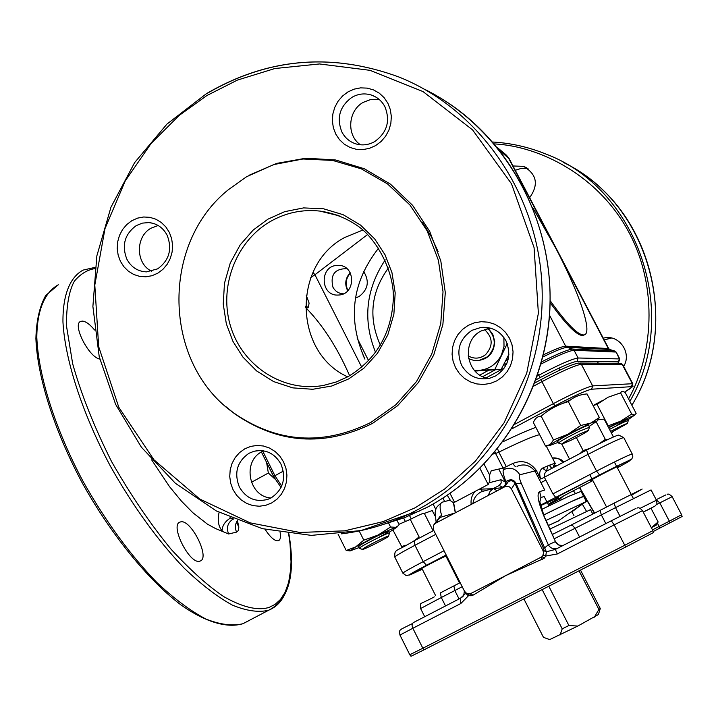 <?xml version="1.0" encoding="UTF-8"?>
<svg xmlns="http://www.w3.org/2000/svg" width="718" height="718" viewBox="0 0 718 718"><rect width="100%" height="100%" fill="white"/><g stroke="black" fill="none" stroke-linecap="round" stroke-linejoin="round"><path stroke-width="1.08" d="M532.783 207.681L555.364 247.423C579.112 292.441 593.095 333.269 584.165 334.902C578.421 335.71 567.076 324.285 550.123 300.618M550.096 302.601C566.538 325.335 577.559 336.275 583.169 335.441L584.299 334.866M497.547 147.755L505.786 154.567L508.371 157.772L553.183 243.294M506.334 155.034L509.206 158.696L500.06 150.906M310.795 277.552L314.942 274.752L313.003 272.337M363.146 355.437L364.923 359.135C347.216 319.357 351.811 282.318 378.682 248.033M343.446 293.815C338.761 293.599 335.252 291.373 332.919 287.146C330.101 274.77 334.759 268.613 346.911 268.667M653.245 531.508L682.1 516.502L681.606 514.752L669.347 521.178L659.788 502.86L656.279 499.907M411.656 623.933C398.696 630.377 402.457 628.474 400.509 629.955C399.567 630.135 399.379 631.84 399.944 635.053L409.781 654.744L422.848 648.237L423.934 649.862L625.62 547.071L653.434 532.585L652.895 530.647L624.75 545.276L614.177 524.867L642.475 510.624C640.106 507.958 638.257 507.15 636.956 508.209M539.676 434.749L539.11 434.821C533.303 436.077 519.886 441.848 498.848 452.125L497.574 448.822M414.151 540.789L433.78 530.467L414.151 540.789L414.968 545.276C401.972 552.151 395.241 556.082 394.783 557.069L402.87 573.179C403.399 572.318 410.175 568.468 423.207 561.629L426.474 565.254C412.41 572.668 406.953 575.863 410.131 574.84L422.31 569.221M537.755 473.216L536.427 473.916M422.058 568.728L420.452 569.293C419.483 569.212 441.938 557.599 446.578 555.786M446.731 556.091L446.12 556.459M586.633 450.069L587.916 454.431L540.78 479.094C538.85 473.62 539.586 469.895 542.961 467.912L545.366 470.308L547.834 470.452L586.561 450.105L548.202 470.281C545.267 471.645 543.993 473.988 544.388 477.299L552.923 493.867L596.559 471.08L587.916 454.431C608.738 443.661 620.684 438.052 623.771 437.621L632.666 454.871L632.791 456.765L631.741 459.053L599.548 474.993L596.559 471.08C617.408 460.319 629.327 454.62 632.316 453.982M489.496 482.675L500.922 479.723L501.218 482.999L499.181 485.503L503.363 487.513M506.944 483.618L505.373 481.984L505.194 484.901L503.058 487.28M537.602 476.205L538.931 475.504M546.622 470.631L547.933 465.803M543.984 467.472L543.84 469.177M495.016 451.963L495.608 453.516L498.848 452.125L506.298 466.664L503.076 468.082L491.247 470.784L489.604 474.957L484.103 464.196M543.607 414.142L542.35 415.148M570.81 399.675L562.661 403.471M601.639 400.949L593.086 405.553M447.242 495.258L450.662 500.814L452.896 502.322L454.539 502.277L488.186 484.497L489.847 481.114L489.604 474.957M557.213 548.462C553.399 549.467 550.419 548.238 548.301 544.774L555.176 541.722L558.335 544.917L562.706 545.653M539.774 502.349L540.959 496.991L539.613 491.615C536.499 493.715 538.15 502.403 544.567 517.678L555.301 541.21M515.407 466.718L512.724 463.514C522.112 459.619 529.974 461.907 536.31 470.398L540.78 479.094M539.613 491.615L544.729 490.053L534.91 470.972L536.31 470.398M469.859 593.867L466.673 593.445L464.501 591.237L433.51 529.929L433.609 525.055L435.431 523.296L504.862 486.723L508.326 481.563L507.59 480.629L505.876 481.616C503.058 474.239 502.394 470.218 503.874 469.554L504.628 469.213C511.045 467.023 516.107 468.881 519.823 474.777L534.91 470.972C529.785 465.04 523.817 463.505 517.014 466.35M504.862 486.723C507.572 485.655 509.744 486.4 511.404 488.949L543.077 550.769L543.625 553.416L542.754 555.938L544.073 550.706L543.346 548.139L515.003 483.447C513.514 480.746 511.288 480.127 508.326 481.563M515.003 483.429L516.071 483.447L515.003 483.429L511.404 488.949M507.59 480.629C511.333 478.978 514.151 479.911 516.062 483.438L521.349 483.456L548.301 544.774L544.397 548.094L543.346 548.139M519.823 474.777C518.683 475.415 519.195 478.314 521.349 483.456M544.073 550.706L546.38 551.792L545.743 556.055L557.321 553.964L555.382 549.405L546.38 551.792L516.071 483.447M544.136 558.317L505.822 575.54L542.18 556.612L544.136 558.317L545.743 556.055L543.275 555.086M470.514 593.669L505.822 575.54L472.812 595.294L468.378 595.823L465.749 593.292L460.444 598.238L460.812 603.524L468.378 595.823L468.235 593.939M469.769 593.885L470.963 595.922M441.346 502.744L442.216 502.196C439.631 503.453 439.443 507.886 441.642 515.506L440.08 516.242L437.433 520.101M434.345 524.095L439.703 517.75L440.08 516.242M437.711 520.344L437.648 522.13M439.703 517.75L435.431 523.296M423.934 649.862L411.001 656.279L409.781 654.744M442.333 502.16L449.998 500.105M453.372 502.447L455.293 512.84M475.065 491.39C471.897 495.016 470.595 499.369 471.179 504.467M472.938 503.542C473.7 498.068 476.626 494.092 481.724 491.615L481.437 488.034M481.724 491.615L493.508 488.455L490.098 491.363L488.213 495.492M497.044 490.843L493.508 488.455L499.181 485.503M545.833 480.1L540.932 482.675M562.903 462.554C560.237 458.99 556.746 457.474 552.42 457.985C558.577 458.201 562.338 459.574 563.693 462.132M550.526 466.942L549.826 465.049M506.298 466.664L512.724 463.514M542.961 467.912C550.796 464.501 554.915 463.065 555.319 463.595L553.82 465.201L553.156 467.678M551.675 468.45L550.796 466.754M555.032 466.691L553.82 465.201M567.391 493.894L560.991 497.421L558.398 499.441L560.13 498.848L563.657 495.878M617.381 467.786C642.834 454.18 626.67 460.812 599.557 474.984L555.983 497.709L552.923 493.867M540.403 505.203L599.557 474.984M592.512 479.911L591.165 480.45C586.768 481.993 615.55 466.987 618.297 466.305L617.112 467.265M540.528 505.669L557.778 497.861C560.507 497.027 557.294 499.163 548.13 504.269M550.894 466.942L551.388 468.603M523.952 599.045L543.454 637.324L549.683 639.594L577.793 626.069L598.39 614.536M594.396 617.148L598.902 609.438L600.266 608.496L599.324 611.574M540.95 497.538L544.127 496.497L547.044 502.16M542.216 589.729L562.212 628.86L568.898 625.504L577.793 626.069M562.212 628.86L560.094 634.954M580.548 570.146L600.266 608.496M598.902 609.438L579.085 570.891M568.898 625.504L548.866 586.337M651.02 508.299L643.229 512.069C659.447 503.901 654.143 506.513 656.288 504.691C657.033 504.592 657.078 503.094 656.44 500.213L651.064 489.918L615.514 507.635L614.15 503.121L642.152 489.048L631.616 495.133M543.768 514.959L571.178 501.622L583.689 496.443C582.729 496.174 572.327 500.904 552.483 510.642L543.768 514.959M546.111 520.397L586.31 501.523L581.059 491.372L568.503 496.434L541.686 509.403M586.31 501.523L580.323 505.4M558.685 520.882L548.372 525.513L558.317 520.918L585.708 501.604M592.826 514.124L590.519 509.663L549.943 529.067M651.37 527.712L656.243 525.154M656.871 524.167L658.128 521.941L650.975 508.218L643.247 512.114M658.128 521.941L651.352 527.676M598.04 419.833L604.134 419.07L613.244 436.553L612.642 437.307M596.236 421.915L605.319 439.371L599.97 443.266M607.625 439.578L605.319 439.371M558.64 443.114L561.808 444.128C563.208 442.647 569.221 439.254 579.857 433.941L588.455 430.396C586.839 431.976 580.844 435.35 570.469 440.529L561.808 444.128L569.32 458.703L570.972 458.308M589.658 448.49L583.115 450.563L580.207 453.453M583.115 450.563L576.375 437.558M392.979 530.081L402.107 547.385M398.984 524.266L410.292 519.437L419.088 536.885L414.744 540.475M405.957 545.204L401.308 546.649M424.356 513.424L432.236 510.516L434.982 515.946M403.57 546.542L403.336 546.084M433.142 530.799L424.221 513.155C422.992 513.199 418.262 515.318 410.059 519.5M608.119 425.612L597.026 404.333L608.119 397.216L620.585 392.872L621.6 391.498L622.928 391.391L625.207 392.495L636.139 413.38L634.631 415.076L631.669 414.053L620.639 421.197L607.742 425.989M627.927 419.824L634.631 415.076L608.478 427.416M608.693 427.829L610.964 426.618C630.233 417.086 632.011 416.772 616.295 425.666M593.104 405.58L597.026 404.333M620.585 392.872L631.669 414.053M609.51 429.391C620.065 423.817 626.32 420.874 628.295 420.542L628.277 420.631M610.578 431.437C619.966 426.456 625.566 423.808 627.37 423.476L611.153 432.532M589.146 426.42L596.99 421.098L590.887 423.037L567.875 434.291L550.248 444.55L549.288 445.672L558.164 442.378M596.936 421.224L599.324 417.535L590.887 423.037L580.727 425.505L567.875 434.291L553.47 439.954L550.248 444.55L545.5 446.031L533.393 422.579C534.91 418.459 537.495 416.314 541.157 416.135L553.47 439.954M558.003 441.355C552.689 442.647 584.838 425.621 588.266 425.334M541.157 416.135C549.135 409.296 558.191 404.458 568.324 401.622L580.727 425.505M568.324 401.622C573.592 397.027 579.83 394.46 587.037 393.94L599.324 417.535M389.174 532.316L396.848 527.218L395.645 527.29L377.973 535.098L355.715 546.883L350.24 550.832L358.901 547.646M388.635 523.171L390.583 527.03L377.973 535.098L363.793 540.169L355.715 546.883L346.229 550.526L350.384 550.868M359.027 546.613C357.268 546.883 360.436 544.845 368.522 540.492C386.921 530.71 396.982 527.784 378.485 537.504M397.054 520.424L399.136 524.571L397.871 526.025L395.645 527.29L390.583 527.03M338.097 534.237L346.229 550.526M359.179 530.943L363.793 540.169M403.624 518.019L405.176 521.106M409.556 515.632L411.208 518.908M433.08 504.045L435.826 509.475M558.523 443.078L558.514 443.069C560.228 441.283 567.229 437.334 579.498 431.213L589.469 427.237M359.368 548.399L359.655 547.87C362.805 545.106 389.91 531.625 389.524 533.016L389.488 533.133M388.07 536.651C385.144 539.101 362.384 550.428 362.446 549.405L362.787 548.992C365.543 546.604 388.976 534.955 388.474 536.22L388.07 536.651M348.724 378.898L331.77 386.006L312.716 389.282L292.809 387.882L273.594 381.572L256.577 370.91L242.872 357.034L232.946 341.373L226.341 323.872L223.244 304.1L224.474 283.287L230.272 263.012L240.198 244.856L253.221 230.02L268.038 219.116L284.687 211.657L303.597 207.906L323.576 208.803L343.087 214.673L360.535 225.093L374.715 238.95L385.045 254.791L391.956 272.634L395.187 292.881L393.886 314.206L387.801 334.92L377.444 353.319L363.945 368.163L348.724 378.898M246.624 176.709L273.836 164.548L302.996 158.992L332.658 160.428L361.334 168.847L387.532 183.925L409.87 204.926L427.138 230.828L438.402 260.284L443.024 291.768L440.753 323.594L431.724 354.082L416.44 381.644L395.735 404.835L370.739 422.507C322.535 446.12 276.744 442.853 233.377 412.706C163.013 363.048 160.374 244.03 228.423 189.669L246.624 176.709M225.739 406.523L234.31 413.532C277.947 443.859 324.024 447.152 372.534 423.405L397.584 405.724L418.361 382.523L433.744 354.961L442.889 324.446L445.295 292.576L440.825 261.02L429.732 231.429L412.608 205.348L390.395 184.104L364.286 168.739L335.638 159.988L305.931 158.202L276.654 163.39L249.245 175.201M362.904 230.029L344.676 237.496C291.948 265.068 293.841 352.673 347.683 376.842M239.309 486.912C233.889 472.749 237.137 461.539 249.038 453.264L254.091 451.236C265.723 448.992 274.68 453.282 280.962 464.106C286.437 478.376 283.161 489.631 271.144 497.888L267.796 499.36C255.536 502.528 246.032 498.373 239.309 486.912M233.027 489.622L230.693 483.277L229.733 476.555L230.2 469.796L232.058 463.343L235.235 457.51L239.561 452.582L244.82 448.813L250.761 446.39L257.089 445.438L263.488 446.013L269.627 448.086L275.2 451.559L279.939 456.262L283.574 461.952L285.944 468.342L286.922 475.119L286.446 481.931L284.552 488.428L281.339 494.289L276.96 499.216L271.646 502.968L265.669 505.346L259.333 506.235L252.942 505.607L246.83 503.489L241.302 499.988L236.626 495.294L233.027 489.622M270.955 497.987C248.733 496.739 241.921 461.432 261.989 451.658L263.659 450.832M126.817 259.081C121.566 245.305 124.699 234.158 136.223 225.623L142.379 223.118L148.913 222.58C157.009 223.451 163.085 227.678 167.141 235.262C172.446 249.137 169.277 260.338 157.646 268.855L146.454 271.88C137.721 271.458 131.17 267.186 126.817 259.081M120.409 261.289L118.147 255.114L117.213 248.527L117.662 241.858L119.466 235.432L122.527 229.581L126.718 224.59L131.807 220.704L137.56 218.128L143.69 216.989L149.882 217.339L155.824 219.187L161.227 222.427L165.813 226.897L169.34 232.381L171.638 238.609L172.58 245.242L172.123 251.973L170.292 258.435L167.186 264.314L162.95 269.313L157.807 273.172L152.019 275.712L145.88 276.798L139.696 276.394L133.781 274.5L128.423 271.233L123.891 266.755L120.409 261.289M151.713 271.269C135.621 263.865 135.199 236.689 151.031 228.18L158.157 225.497M341.921 132.049C336.338 117.94 339.686 106.363 351.955 97.325C358.345 93.69 364.932 92.972 371.736 95.162C377.515 97.262 381.895 101.094 384.884 106.677C390.52 120.911 387.137 132.534 374.742 141.554C369.097 144.749 363.218 145.646 357.097 144.228C350.357 142.415 345.295 138.359 341.921 132.049M335.755 134.069L333.349 127.732L332.362 120.947L332.838 114.054L334.759 107.386L338.034 101.283L342.495 96.05L347.925 91.94L354.055 89.158L360.58 87.865L367.176 88.117L373.504 89.903L379.257 93.143L384.139 97.675L387.891 103.266L390.332 109.648L391.337 116.487L390.843 123.442L388.896 130.155L385.575 136.285L381.052 141.527L375.577 145.619L369.411 148.357L362.868 149.595L356.281 149.29L349.98 147.45L344.281 144.183L339.452 139.651L335.755 134.069M360.463 144.794C346.318 135.397 347.898 110.716 363.182 102.378L370.919 99.434L379.068 99.353M461.593 365.238C455.831 350.716 459.296 339.067 471.986 330.307L481.069 327.399C492.045 326.681 500.365 331.186 506.019 340.915C511.835 355.563 508.344 367.257 495.519 375.999L489.514 378.314C477.317 380.414 468.01 376.053 461.593 365.238M455.58 367.787L453.094 361.262L452.08 354.342L452.573 347.35L454.566 340.646L457.949 334.561L462.563 329.391L468.181 325.398L474.517 322.786L481.266 321.691L488.078 322.167L494.63 324.195L500.572 327.686L505.616 332.452L509.502 338.259L512.024 344.828L513.056 351.811L512.544 358.856L510.525 365.606L507.087 371.727L502.412 376.896L496.748 380.863L490.367 383.43L483.609 384.471L476.797 383.933L470.281 381.859L464.393 378.341L459.403 373.575L455.58 367.787M488.895 378.449C466.215 375.945 460.516 341.077 481.096 330.989L490.331 328.108M611.512 338.025L604.17 339.946M623.646 366.333C631.84 353.696 620.199 335.405 605.489 337.711L603.21 338.115M528.044 168.703L521.546 168.299L515.273 170.274M529.633 197.683C538.904 184.634 536.867 174.196 523.521 166.352L513.02 165.975M363.568 271.35C369.68 281.133 368.199 289.516 359.117 296.489L355.437 297.979M380.369 345.196C368.181 317.921 370.865 292.172 388.42 267.967M305.437 307.34C322.597 324.769 337.334 347.575 349.639 375.747M265.121 529.354C270.273 537.306 274.635 541.121 278.198 540.789L278.485 540.69C280.397 539.783 280.935 537.037 280.11 532.442M94.561 329.975C89.992 324.437 85.972 321.484 82.507 321.099L80.766 321.386C71.908 323.962 88.655 357.214 99.802 359.108M199.792 561.162L200.196 561.027C210.491 557.976 190.853 518.818 180.613 521.896L179.994 522.085C169.574 524.993 189.785 564.949 199.792 561.162M219.089 512.365C217.374 520.353 218.38 526.5 222.113 530.808C222.194 525.747 224.976 521.483 230.442 518.019L233.386 518.943M230.038 517.516L230.442 518.019M237.721 520.64L236.922 523.153L238.843 527.03L237.523 520.999M350.187 272.75C345.295 278.198 344.461 284.211 347.7 290.799M356.334 297.252L357.169 297.414M336.518 265.436L338.806 265.373C355.598 265.543 355.966 293.949 339.192 294.999L337.657 295.08C320.47 295.744 319.357 266.647 336.518 265.436M350.357 273.073C345.78 278.369 344.981 284.184 347.952 290.539M356.756 297.306L357.214 297.396M306.236 295.224L309.099 303.086L308.354 307.268L305.437 306.272M273.72 476.483L267.168 463.595M266.602 462.446L268.352 473.036L274.886 478.978M268.352 473.036L251.399 482.316M487.872 328.485C496.407 337.918 496.344 347.324 487.693 356.693L478.852 360.553L473.97 360.481L468.567 358.659M484.444 329.463C492.997 337.469 493.365 345.879 485.547 354.701C479.956 358.829 474.158 359.206 468.154 355.85M508.936 354.243L501.182 369.402L474.993 371.062M474.652 370.694L478.771 370.434L474.338 370.344M503.856 337.433L504.027 346.408L501.433 354.979C496.515 364.286 488.958 369.438 478.771 370.434L494.837 369.447L507.222 343.599M494.837 369.447L501.182 369.402M488.177 328.422L492.763 334.193L494.702 341.4C494.092 353.202 488.078 359.637 476.671 360.687M557.5 251.533L608.245 348.392L609.51 349.442L614.895 351.075L616.259 352.233L619.356 358.919L578.089 357.995L577.092 361.307L618.467 361.854L617.983 363.362M616.259 352.233L619.858 359.099L619.356 358.919L618.467 361.854M543.409 354.854C555.113 349.199 562.526 346.309 565.658 346.157L567.076 347.35C563.648 347.548 555.588 350.752 542.898 356.963M509.206 158.696L608.693 348.571L565.658 346.157L549.53 315.193M367.679 234.463L314.942 274.752L361.746 367.203M614.599 350.985L609.51 349.442L567.076 347.35L572.641 349.074L574.059 350.258C569.23 350.725 558.218 355.32 541.013 364.044M537.988 373.997L538.662 375.299C558.748 364.717 571.887 358.946 578.089 357.995L574.059 350.258L615.757 352.035L614.482 350.976L572.641 349.074C568.162 349.46 557.823 353.714 541.623 361.854M537.306 376.035L538.662 375.299L540.322 377.48C558.936 367.688 571.196 362.294 577.092 361.307M535.996 379.813L540.322 377.48M656.351 504.601L672.156 496.685C669.634 494.244 667.982 493.508 667.202 494.478M535.852 427.336C528.089 430.154 517.157 434.946 503.049 441.723M399.944 635.053L412.85 628.268L422.848 648.237L624.75 545.276L625.62 547.071M435.745 534.363L414.968 545.276L423.207 561.629L444.029 550.742M446.372 556.971L447.009 556.638M426.474 565.254L446.174 554.987L408.946 574.983L406.191 575.594L402.87 573.179M489.721 481.832L490.053 482.478M500.922 479.723L505.373 481.984L498.759 469.069M504.386 469.321L503.65 467.885M493.338 453.955L495.608 453.516L503.076 468.082M620.89 363.389L622.766 364.654L619.912 363.38L579.794 363.03M534.856 382.945L541.264 379.49M533.636 386.14L541.955 381.662L541.318 379.454C559.977 369.591 572.434 364.107 578.708 363.021L581.356 364.259L622.282 364.484L632.361 383.717L592.646 385.898L581.356 364.259C575.19 365.282 562.05 371.08 541.955 381.662L553.345 403.642L514.806 424.257M591.641 389.21L592.646 385.898C586.588 387.164 573.494 393.078 553.345 403.642L554.987 405.796C573.664 396.022 585.879 390.493 591.641 389.21L631.463 386.661C633.016 386.553 630.736 388.384 624.624 392.136M622.766 364.654L632.827 383.843L632.361 383.717L631.463 386.661M511.97 428.79L554.987 405.796M488.186 484.497L479.965 468.396M454.539 502.277L450.015 493.365M543.077 550.769L544.065 550.32M541.058 557.419L542.413 559.528M472.812 595.294L470.936 593.481M460.444 598.238L413.236 622.659L412.213 623.996L412.087 625.764L412.85 628.268L460.812 603.524M557.321 553.964L614.177 524.867L611.314 520.783L635.412 508.685M555.382 549.405L611.314 520.783M544.567 517.678L539.613 501.128M454.952 513.011L439.928 517.472M579.462 487.603L594.468 513.28M554.386 466.054L557.931 465.165M592.871 480.611L567.337 493.921M560.534 498.633L548.471 504.933L560.13 498.848L562.113 499.441M571.6 511.548L569.105 513.316M573.951 515.551L571.815 511.907L581.535 504.7M575.333 493.365L573.368 490.78M586.426 511.189L582.352 504.224M656.171 499.701L665.837 494.908M652.491 529.866L669.347 521.178L669.984 522.875M657.5 523.225L659.815 528.134M434.336 596.873C416.557 606.378 421.134 601.172 420.613 608.541L441.283 597.52L440.403 592.88L453.857 585.924M445.528 605.938L441.283 597.52L454.817 590.537L453.902 585.906L460.166 582.657M459.062 598.947L454.817 590.537L462.212 586.705M554.224 538.769L575.073 528.295L572.776 525.729L570.604 525.361L552.33 534.488M579.57 537.019L575.073 528.295L601.361 514.941L600.033 510.408L570.298 525.495M605.839 523.584L601.361 514.941L615.514 507.635L620.038 516.35M614.123 503.13L600.033 510.408M640.016 508.38L656.44 500.213M424.526 89.256C498.498 125.704 549.521 208.435 550.078 296.328C550.589 384.22 500.617 468.486 427.201 507.276L404.916 517.516L378.799 525.89M206.775 93.609C267.868 57.907 331.958 52.387 399.055 77.059C479.319 109.064 538.123 193.384 542 285.997C545.922 378.601 494.433 469.186 417.104 509.995L408.757 514.205C387.164 524.445 364.735 530.997 341.49 533.851M415.148 507.788L383.125 521.627L344.532 530.862L299.648 532.442L250.178 522.866L199.792 499.055L153.984 459.843L118.793 407.277L98.68 346.686L94.803 285.064L105.007 228.575L125.21 180.99L151.067 143.501L179.096 115.499L206.928 95.521L237.398 80.093L274.868 68.524L319.501 63.956L370.048 70.337L423.028 91.581L472.561 129.868L511.494 183.781L534.075 247.62L538.383 313.245L526.743 373.18L504.036 422.902L475.415 461.144L444.918 488.805L415.148 507.788M348.158 376.609L336.248 381.994L323.728 385.369C284.22 392.782 243.608 367.131 231.043 327.776C218.173 288.519 235.181 241.903 270.13 221.629C285.656 212.725 302.233 209.207 319.851 211.074L337.774 215.301M422.417 222.4L431.195 236.482L438.124 251.704M488.77 370.21L479.866 375.056M508.425 358.39L505.66 360.867M504.521 363.075L505.598 364.197L506.854 363.443M486.14 377.847L504.422 367.903M506.522 364.197L503.282 365.453M482.765 376.609L495.312 369.788M494.343 143.905C540.564 146.248 598.848 176 628.923 232.318C659.025 288.618 652.303 356.586 628.573 398.93M629.839 401.353C681.229 313.165 637.342 187.703 545.079 153.733C528.179 146.957 510.722 143.061 492.719 142.02C510.722 143.053 528.179 146.957 545.079 153.733M611.503 433.214L612.849 431.697L611.512 433.223M631.876 405.239C683.051 322.705 648.273 202.243 563.118 162.313M385.216 259.898C365.794 289.453 362.581 320.282 375.577 352.394M357.07 337.927L368.621 360.705M503.183 487.603L493.078 488.698M492.422 488.743L479.274 489.173M288.645 533.707L290.036 543.84L291.023 561.664L290.7 569.338L288.672 582.28L285.145 592.206L280.496 599.449L275.084 604.385L269.169 607.383C259.71 610.408 245.403 608.792 224.312 596.945C208.902 586.794 191.257 571.007 171.378 549.593C150.609 524.427 130.64 495.025 111.469 461.378C94.157 426.806 81.233 394.29 72.68 363.82L66.46 325.792C66.37 305.697 69.009 290.817 74.376 281.169C80.524 273.935 87.354 269.753 94.875 268.631M95.036 267.383L83.064 270.103C69.96 277.256 62.726 294.918 62.951 321.987C65.033 360.095 82.355 413.622 110.509 466.368C133.063 506.325 157.565 540.214 184.023 568.028C201.067 584.335 217.087 596.649 232.076 604.969C246.13 610.856 258.211 612.634 268.317 610.318L268.972 610.076C278.943 605.947 285.45 596.918 288.492 582.989M288.869 533.743C295.735 574.14 289.103 599.584 268.972 610.076L242.801 623.762C226.583 628.429 205.258 622.003 180.792 604.816C147.576 579.462 110.805 534.327 81.996 482.433C54.128 430.163 37.354 376.923 35.9 338.582C36.367 320.704 39.634 306.362 45.701 295.547L58.302 284.777C44.731 292.217 37.013 310.113 36.806 337.334C38.314 375.622 55.196 429.14 83.225 481.679C105.699 521.465 130.29 555.113 156.991 582.63C174.214 598.74 190.449 610.847 205.707 618.961C220.04 624.642 232.426 626.24 242.846 623.745L248.993 620.594M151.633 459.825L169.511 486.633L181.501 501.2L192.756 512.643L207.394 524.122L215.436 528.502L228.593 533.977C226.215 527.73 227.642 522.821 232.856 519.231L233.664 519.06M228.593 533.977L236.59 532.11C234.777 528.026 235.064 524.167 237.443 520.523M236.59 532.11L238.367 530.521L238.843 527.03M281.698 486.086L274.931 475.702L273.639 476.617L281.061 487.477M283.296 471.134L274.931 475.702L262.788 451.245M584.165 334.902L583.169 335.441M608.693 348.571L609.654 349.46M618.063 363.362L619.858 359.099M442.943 498.086L444.684 501.532M394.783 557.069C394.586 548.489 395.187 552.474 414.053 540.842M586.624 450.069C607.616 439.398 618.369 434.435 618.871 435.18L623.771 437.621M624.633 392.145C638.832 382.147 630.503 388.824 632.827 383.843M534.856 382.936L541.273 379.472M562.876 545.563C560.938 546.676 558.416 545.24 555.31 541.228M436.095 521.833L435.09 512.517C436.643 508.326 434.103 508.739 442.216 502.196M437.738 520.308L437.702 522.103M462.186 597.062C463.37 596.64 464.088 594.585 464.331 590.905M642.475 510.624L652.895 530.647M555.301 541.219L545.168 518.243M455.427 512.76L453.596 502.474M579.65 487.504L594.666 513.173M549.396 465.219L550.464 467.023M546.227 445.995L555.319 463.595M672.156 496.685L681.606 514.752M547.206 502.483L548.929 505.822M598.363 614.635L600.033 609.358M549.53 639.621L548.597 639.316M424.715 616.708L420.613 608.541M656.225 525.172L657.652 522.946M589.774 474.625L592 478.924M592.296 479.498L606.566 507.034M603.38 440.87L603.685 441.453M614.384 462.015L616.627 466.332M616.897 466.862L631.239 494.415M631.373 494.675L633.375 498.516M445.914 556.073L459.52 582.989M421.861 568.333L435.503 595.419M628.295 420.542L627.487 418.989M598.318 363.191L597.475 361.576M627.37 423.476L628.304 420.551M596.99 421.098L597.959 419.949M549.288 445.672L547.34 445.833M350.24 550.832L349.038 550.921M396.848 527.218L397.871 526.025M558.514 443.069L557.617 441.328M588.455 430.396L589.505 427.12M589.496 427.102L588.598 425.37M559.869 370.111L558.855 368.154M362.446 549.405L359.26 548.364L358.399 546.649M388.474 536.22L389.524 533.025L388.671 531.32M445.699 101.265C512.105 144.004 553.704 225.901 549.88 309.243C545.904 392.593 496.955 470.353 427.201 507.276L426.878 507.446M425.433 508.2L424.957 508.443M419.007 511.395L408.766 514.196L360.957 530.557L311.334 535.386L262.357 528.663L216.351 510.965L175.416 483.322L141.356 447.179L115.598 404.306L99.228 356.684L92.891 306.469L96.849 255.895L110.958 207.206L134.643 162.582L166.944 124.106L206.497 93.627M323.728 385.369L336.302 381.958L348.275 376.519C376.672 359.108 391.705 333.017 393.374 298.248C394.083 271.305 376.573 238.547 357.241 225.587C345.78 217.823 333.314 212.986 319.851 211.074L339.201 215.84M481.069 327.399L490.026 328.135M371.736 95.162L376.07 97.199M148.913 222.58L153.185 223.352M254.091 451.236L260.167 450.491M233.377 412.706L234.31 413.532M399.055 77.059C331.895 52.351 267.724 57.862 206.551 93.591M486.158 377.847L504.413 367.921M631.885 405.257C678.986 328.673 653.748 218.128 579.444 171.746M610.345 338.115L605.489 337.711M526.788 167.877L523.521 166.352M482.02 491.013L484.031 490.995M179.329 522.444L179.994 522.085M80.165 321.745L80.766 321.386M261.406 451.99L273.639 476.617M355.572 297.162L357.295 297.369M306.469 308.336L308.354 307.268"/></g></svg>
